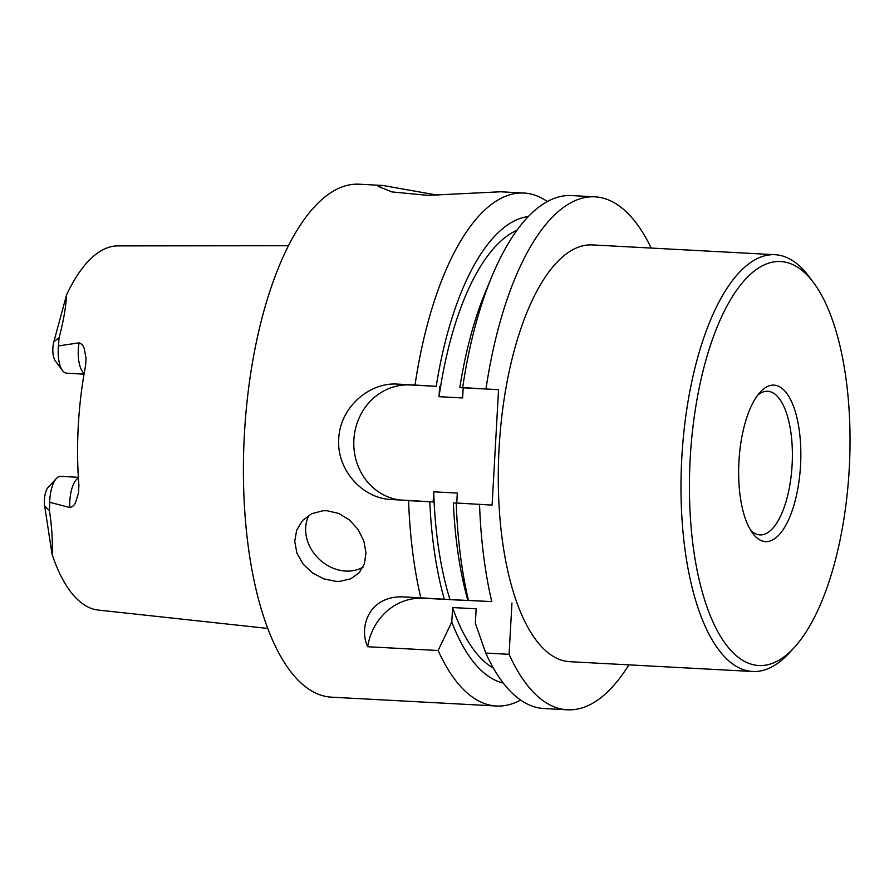 <?xml version="1.0" encoding="UTF-8"?>
<svg xmlns="http://www.w3.org/2000/svg" width="894" height="894" viewBox="0 0 894 894"><rect width="100%" height="100%" fill="white"/><g stroke="black" fill="none" stroke-linecap="round" stroke-linejoin="round"><path stroke-width="1.34" d="M794.062 647.737L788.944 653.268A208.693 82.203 -86.9 0 1 752.681 671.495A208.693 82.203 -86.9 0 1 752.189 671.461A208.693 82.203 -86.9 0 1 681.82 457.449A208.693 82.203 -86.9 0 1 774.997 254.701A208.693 82.203 -86.9 0 1 809.104 276.682L813.607 282.739A202.279 79.678 93.1 0 0 690.235 457.94A202.279 79.678 93.1 0 0 794.062 647.737A202.279 79.678 93.1 0 0 849.3 467.674A202.279 79.678 93.1 0 0 813.607 282.739M752.681 671.495L569.97 661.705A208.693 82.203 -86.9 0 1 569.478 661.683A208.693 82.203 -86.9 0 1 499.075 448.296A208.693 82.203 -86.9 0 1 592.286 244.911L774.997 254.701M335.898 581.346L323.896 578.887L312.565 572.987L303.167 564.159L296.931 553.196L294.718 541.406L296.707 530.097L302.585 520.487L311.704 513.715L322.913 510.765L326.992 510.731L338.759 513.447L349.476 519.984L358.148 529.572L363.869 541.071L365.992 552.961L364.394 563.868L359.187 572.763L350.761 578.809L339.955 581.346L335.898 581.346M309.078 515.134A38.531 32.184 -136.3 0 0 312.386 551.05A38.531 32.184 -136.3 0 0 345.721 571.065A38.531 32.184 -136.3 0 0 363.009 567.165M84.047 374.184L66.413 373.144A24.149 9.51 -86.9 0 1 62.524 370.597L55.327 360.919A13.868 5.465 -86.9 0 1 53.897 341.642L59.049 337.798L58.468 345.9L79.052 342.86C82.069 343.899 83.868 346.202 84.449 349.766L86.07 358.371L85.578 365.735A184.645 72.738 -86.9 0 0 78.314 425.287A184.645 72.738 -86.9 0 0 78.895 485.375L78.549 492.795L75.99 501.199C74.995 504.708 72.939 506.809 69.844 507.524L49.718 502.305L49.394 510.474C51.908 526.924 52.802 541.574 52.087 554.392A182.398 71.844 93.1 0 0 98.329 610.077L267.854 628.448M528.265 216.56A234.15 92.238 93.1 0 0 436.238 386.32L410.145 384.968A57.797 53.115 -86.1 0 0 353.879 439.837A57.797 53.115 -86.1 0 0 399.394 499.958M547.329 201.53A256.857 101.178 93.1 0 0 523.895 193.026A256.857 101.178 93.1 0 0 415.028 385.046L397.595 384.107C369.066 382.051 339.966 407.642 338.737 438.798C336.468 469.853 362.528 498.494 391.136 499.511L408.58 500.45A256.857 101.178 93.1 0 0 420.806 597.829L403.038 596.879C369.188 595.728 358.528 626.806 367.646 646.731L438.127 650.508A256.857 101.178 93.1 0 0 495.824 705.969A256.857 101.178 93.1 0 0 496.427 706.003A256.857 101.178 93.1 0 0 520.632 700.047M438.038 195.238L382.71 185.46L378.095 186.354L391.907 191.919L428.07 195.361L500.551 191.774L523.895 193.026M382.71 185.46L359.109 184.198A256.857 101.178 93.1 0 0 244.431 433.746A256.857 101.178 93.1 0 0 331.64 697.175L496.427 706.003M390.399 499.467L391.136 499.511M288.349 245.727L117.829 245.895A182.398 71.844 93.1 0 0 66.592 294.819L53.897 341.642M59.049 337.798C63.373 321.806 65.888 307.48 66.592 294.819M60.591 476.357L78.337 477.307L60.647 476.357A24.149 9.51 93.1 0 0 60.591 476.357A24.149 9.51 93.1 0 0 56.4 478.469L48.198 487.319A13.868 5.465 93.1 0 0 44.7 506.183L52.087 554.392M651.19 248.063A256.857 101.178 93.1 0 0 594.868 196.825L571.534 195.574A256.857 101.178 93.1 0 0 492.013 276.168A256.857 101.178 93.1 0 0 462.667 387.594L498.55 389.706L463.193 387.817L462.623 397.953L439.043 396.69L439.613 386.554M594.868 196.825A256.857 101.178 93.1 0 0 486.001 388.845M492.013 276.168L485.8 291.075A234.15 92.238 93.1 0 0 459.818 387.583L462.667 387.594M463.193 387.817L459.818 387.583M485.766 653.056A256.857 101.178 93.1 0 0 544.066 708.551L567.399 709.802A256.857 101.178 93.1 0 1 509.088 654.307L485.766 653.056L475.362 623.263L476.167 608.814L452.587 607.551A223.466 88.025 93.1 0 0 493.432 668.153M516.877 230.328A223.466 88.025 93.1 0 0 439.043 396.69M415.028 385.046L436.238 386.32M567.399 709.802A256.857 101.178 93.1 0 0 628.873 664.868M479.542 504.25A256.857 101.178 93.1 0 0 491.767 601.628L468.445 600.377A256.857 101.178 93.1 0 1 456.219 502.998L492.102 505.11L498.55 389.706M491.767 601.628L423.22 598.265A57.797 53.115 -86.1 0 0 367.646 646.731M509.088 654.307L511.96 603.014M456.219 502.998L453.37 502.987A234.15 92.238 93.1 0 0 467.886 600.522L468.445 600.377M456.745 503.031L457.303 493.086L433.724 491.823A223.466 88.025 93.1 0 0 449.995 599.65L467.886 600.522M452.587 607.551L451.783 622A234.15 92.238 93.1 0 0 503.288 683.061M433.724 491.823L433.165 501.959L429.791 501.724A234.15 92.238 93.1 0 0 444.307 599.259L449.995 599.65M451.783 622L438.127 650.508M429.791 501.724L408.58 500.45M420.806 597.829L444.307 599.259M408.58 500.64L429.791 501.78M62.524 370.597A24.149 9.51 -86.9 0 1 58.468 345.9M56.4 478.469A24.149 9.51 93.1 0 0 49.718 502.305M738.947 461.293A78.337 30.854 -86.9 0 1 760.313 392.019A78.337 30.854 -86.9 0 1 800.555 465.059A78.337 30.854 -86.9 0 1 752.748 533.383A78.337 30.854 -86.9 0 1 738.947 461.293M750.513 530.019A71.922 28.329 93.1 0 0 760.001 534.914A71.922 28.329 93.1 0 0 792.129 464.612A71.922 28.329 93.1 0 0 767.689 391.281A71.922 28.329 93.1 0 0 757.732 395.126M69.844 507.524A24.149 9.51 -86.9 0 1 69.844 500.886A24.149 9.51 -86.9 0 1 78.381 477.977M84.192 373.334A24.149 9.51 -86.9 0 1 78.314 349.453A24.149 9.51 -86.9 0 1 79.052 342.86M397.595 384.107L410.145 384.968M66.413 373.144L84.058 374.083M403.038 596.879L423.22 598.265M44.7 506.183L49.394 510.474"/></g></svg>
